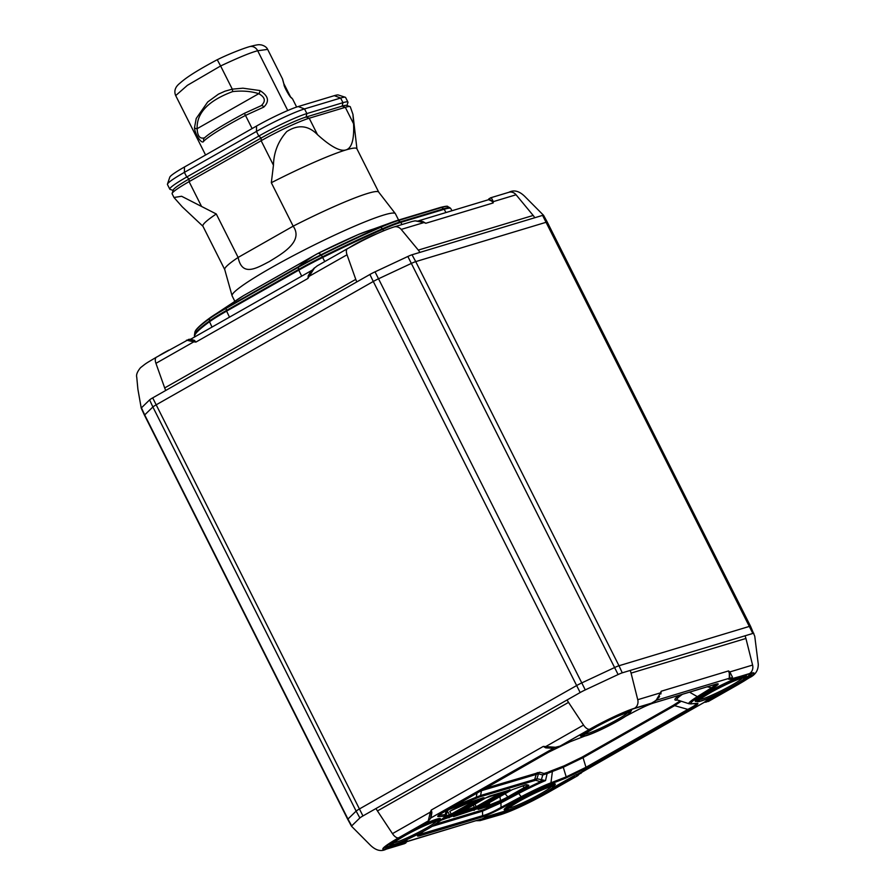 <?xml version="1.0" encoding="UTF-8"?>
<svg xmlns="http://www.w3.org/2000/svg" width="895" height="895" viewBox="0 0 895 895"><rect width="100%" height="100%" fill="white"/><g stroke="black" fill="none" stroke-linecap="round" stroke-linejoin="round"><path stroke-width="1.34" d="M204.407 137.975A2.607 2.428 49.4 0 0 203.836 141.03C209.989 135.436 223.873 126.9 245.487 115.41L244.357 113.329L261.362 105.61A2.607 1.622 -112.4 0 0 261.195 105.7L244.357 113.341C222.34 125.233 209.005 133.467 204.362 138.02L204.328 138.043M252.11 128.567L245.487 115.41L263.734 107.12A2.607 1.622 -112.4 0 0 261.362 105.61L261.474 105.576M263.734 107.12C269.731 101.381 268.466 95.866 259.908 90.552A2.607 1.421 105 0 1 258.744 93.684C265.211 97.253 266.028 101.258 261.195 105.7M259.908 90.552L242.948 88.191L232.286 89.153L225.003 91.178L218.436 94.154L207.707 101.974L196.218 118.464L194.517 127.582A2.607 2.193 0.7 0 0 197.146 128.679C196.52 113.005 208.367 100.632 232.689 91.581C242.344 90.518 251.025 91.223 258.744 93.684L197.146 128.679C197.493 136.308 200.066 139.307 204.888 137.685M194.517 127.582C194.539 133.601 202.057 145.449 203.836 141.03M284.017 84.275A2.607 2.338 172.8 0 0 284.006 84.253A2.607 2.338 172.8 0 0 283.693 83.38L290.763 97.331L292.128 98.551A2.607 2.584 -70.7 0 0 291.076 97.454M282.428 78.782L283.693 83.38M292.128 98.551L291.132 97.499C290.226 97.924 283.256 85.54 284.006 84.253L282.54 78.995L267.672 49.426M345.291 97.264L338.332 94.993A33.943 3.2 153.3 0 0 334.294 95.664L298.203 106.55A33.943 3.2 153.3 0 0 256.541 126.05L184.471 166.996A33.943 3.2 153.3 0 0 169.781 177.188L167.454 184.135A39.167 3.681 -26.7 0 1 184.404 172.366L256.462 131.431A39.167 3.681 -26.7 0 1 304.535 108.921L340.637 98.036A39.167 3.681 -26.7 0 1 345.291 97.264A39.167 3.681 -26.7 0 1 345.604 97.488L347.942 102.142A39.167 3.681 153.3 0 0 342.975 102.679L306.873 113.564A39.167 3.681 153.3 0 0 258.8 136.074L186.742 177.009A39.167 3.681 153.3 0 0 169.793 189.169A39.167 3.681 153.3 0 0 170.106 189.393L173.149 190.389M349.967 106.55L346.488 105.42A36.561 3.446 153.3 0 0 342.136 106.136L306.045 117.032A36.561 3.446 153.3 0 0 261.172 138.031L189.113 178.966A36.561 3.446 153.3 0 0 173.294 189.953L172.131 193.421A39.167 3.681 -26.7 0 1 189.08 181.651L261.139 140.716A39.167 3.681 -26.7 0 1 309.211 118.218L345.313 107.322A39.167 3.681 -26.7 0 1 349.967 106.55A39.167 3.681 -26.7 0 1 350.281 106.785L352.943 114.336L353.57 123.756C354.297 139.497 351.746 148.223 345.951 149.935A86.177 8.111 153.3 0 0 271.319 182.714L273.456 165.206C273.769 152.34 278.222 141.108 286.792 131.543C298.091 124.316 308.316 125.345 317.479 134.642C330.691 146.612 340.189 151.714 345.951 149.935A86.177 8.111 153.3 0 1 356.881 148.738L378.708 192.123M172.131 193.421A39.167 3.681 -26.7 0 0 172.131 193.812L173.977 197.493L181.618 196.273L216.277 213.983L238.137 257.436C242.176 277.416 257.078 267.806 269.339 261.564C279.844 254.874 304.345 242.097 293.168 226.166L271.319 182.714M169.793 189.169L167.454 184.515A39.167 3.681 -26.7 0 1 167.454 184.135M346.924 105.554L347.942 102.522A39.167 3.681 153.3 0 0 347.942 102.142M173.977 197.493L182.278 206.868L202.975 226.301M216.277 213.983A86.177 8.111 153.3 0 0 202.908 226.178L224.734 269.574M232.062 295.73L224.712 269.496A86.177 8.111 -26.7 0 1 238.137 257.436L293.168 226.166A86.177 8.111 -26.7 0 1 378.652 192.067L395.333 213.614A91.402 8.603 153.3 0 0 271.655 267.515A91.402 8.603 153.3 0 0 232.062 295.73A91.402 8.603 153.3 0 0 232.118 295.876L234.725 301.067M398.599 220.069L395.422 213.748A91.402 8.603 153.3 0 0 395.333 213.614M627.552 712.688A24.378 2.293 -26.7 0 1 617.203 719.669A24.378 2.293 -26.7 0 1 584.771 734.202M436.469 821.241A24.378 2.293 -26.7 0 1 426.109 828.222A24.378 2.293 -26.7 0 1 393.688 842.754M551.32 786.593A24.378 2.293 -26.7 0 1 540.972 793.574A24.378 2.293 -26.7 0 1 508.55 808.107M742.414 678.041A24.378 2.293 -26.7 0 1 732.054 685.022A24.378 2.293 -26.7 0 1 699.633 699.554M351.511 826.23A7.563 0.716 -26.7 0 1 351.5 826.219L347.752 819.372A7.831 0.738 -26.7 0 1 347.954 819.037L356.132 811.105L152.877 406.979L144.699 414.911L141.432 407.829A7.563 0.716 153.3 0 0 141.231 408.154L144.487 415.224A7.831 0.738 -26.7 0 1 144.699 414.911L152.877 406.979A7.831 0.738 -26.7 0 1 156.066 404.887L373.282 281.477A7.831 0.738 -26.7 0 1 378.585 278.748L411.409 263.387A7.831 0.738 -26.7 0 1 415.728 261.62L618.982 665.746A7.831 0.738 153.3 0 0 614.664 667.513L581.84 682.874A7.831 0.738 153.3 0 0 576.537 685.615L359.32 809.013A7.831 0.738 153.3 0 0 356.132 811.105L359.868 817.963A7.563 0.716 -26.7 0 1 362.945 815.938L580.161 692.54A7.563 0.716 -26.7 0 1 585.285 689.9L618.109 674.539A7.563 0.716 -26.7 0 1 622.271 672.827L752.84 633.447A7.563 0.716 -26.7 0 1 753.803 633.347A7.563 0.716 -26.7 0 1 753.803 633.358M622.271 672.827L618.982 665.746L749.551 626.355A7.831 0.738 -26.7 0 1 750.536 626.254A7.831 0.738 -26.7 0 1 750.547 626.254L754.753 636.244L758.278 664.235C758.3 670.467 755.324 674.964 749.372 677.728L738.599 684.295A7.831 3.703 60.4 0 0 739.125 683.858M428.929 820.514A2.607 2.495 -134.1 0 1 428.906 820.547L428.962 820.491A2.607 2.495 -134.1 0 1 428.313 820.939L398.599 837.821A7.831 3.703 -119.6 0 1 392.469 833.637L377.444 810.937A13.056 6.164 -119.6 0 1 376.012 808.521M398.599 837.821A36.561 3.446 153.3 0 0 387.423 848.65A7.831 6.869 73.2 0 1 386.181 849.187L386.181 849.187A7.831 6.869 73.2 0 1 386.036 849.232M480.167 820.592L502.285 814.002A7.831 6.869 73.2 0 1 501.055 814.539A7.831 6.869 73.2 0 1 501.043 814.539L480.011 820.637A2.607 1.253 83 0 1 479.821 820.625M448.261 809.192L447.768 810.064L479.541 796.942L535.657 780.272A2.607 2.584 -73.9 0 0 536.944 778.751L480.615 795.465L452.255 806.921M480.134 791.079L538.466 773.761A2.607 2.584 106.1 0 1 539.763 772.24L484.553 788.573M422.966 831.69A2.607 1.812 -121.9 0 1 422.776 831.835A2.607 1.812 -121.9 0 1 422.563 831.947C416.645 835.673 415.884 836.903 420.281 835.639L481.532 817.157C486.343 815.647 493.1 812.615 501.804 808.04L521.964 797.378A33.518 3.155 -26.7 0 1 550.168 784.177L565.427 778.258A2.607 1.857 -111.2 0 0 566.211 776.882L550.951 782.801L552.394 771.479A44.28 4.162 -26.7 0 0 547.102 773.627L545.525 780.574L536.944 778.751L538.466 773.761L542.728 774.992L547.102 773.627A2.607 1.522 67.2 0 1 547.662 772.329L544.026 773.47L539.763 772.24M438.002 822.337L445.744 816.139L447.768 810.445A39.056 3.681 -26.7 0 0 447.768 810.064L448.093 809.013M418.692 834.543L422.776 831.835A2.607 1.812 -121.9 0 1 422.776 831.847L424.219 830.94M584.592 736.126L570.238 741.687L548.501 752.236L446.605 810.12C439.065 814.428 436.335 816.587 438.416 816.576A2.607 2.54 -93.3 0 0 439.669 815.054L438.942 815.032M570.238 741.687A2.607 1.857 68.8 0 1 570.025 741.798A2.607 1.857 68.8 0 1 570.014 741.798L584.737 736.093M565.427 778.258L587.176 767.709L689.072 709.824C696.601 705.517 699.331 703.358 697.261 703.369L691.857 703.683A33.518 3.155 -26.7 0 1 698.883 696.869L713.114 687.998C719.021 684.272 719.781 683.042 715.385 684.306L654.144 702.788C649.322 704.287 642.565 707.33 633.873 711.905L633.917 711.894C642.733 707.285 649.334 704.309 653.73 702.955L653.73 702.955A2.607 2.293 73.2 0 1 653.663 702.978M654.144 702.788A2.607 2.293 73.2 0 1 653.73 702.955L714.971 684.485A2.607 2.293 73.2 0 1 714.971 684.485L716.268 684.048M713.114 687.998A2.607 1.812 -121.9 0 1 711.559 687.785L697.328 696.657A35.364 3.323 153.3 0 0 689.15 703.794L696.243 703.649A2.607 2.54 86.7 0 0 697.261 703.369M689.072 709.824A2.607 1.231 -119.6 0 1 687.875 709.399L585.979 767.295L566.211 776.882L563.268 767.261A2.607 1.857 68.8 0 1 564.051 765.874L553.177 770.092A46.126 4.341 153.3 0 0 547.662 772.329M696.053 703.66C696.735 704.264 694.017 706.177 687.875 709.399L674.629 705.64L681.263 701.221M501.804 808.04L501.032 807.391C493.134 811.854 486.992 814.618 482.606 815.681L418.647 834.699M481.532 817.157A2.607 2.293 -106.8 0 0 482.606 815.681L482.494 811.172L500.931 802.882L518.686 793.485L517.914 792.836L500.16 802.222L500.931 802.882L501.032 807.391L521.192 796.729L518.686 793.485A39.056 3.681 -26.7 0 1 545.525 780.574L541.341 781.357A2.607 2.338 -105.8 0 0 542.415 779.981M535.657 780.272L540.054 781.548A2.607 2.584 -73.9 0 0 541.341 780.026L542.728 774.992A2.607 2.584 106.1 0 1 544.026 773.47M533.7 780.608A2.607 2.293 -106.8 0 0 534.774 779.12L536.284 774.13A2.607 2.293 73.2 0 1 537.358 772.642M479.541 796.942A2.607 2.293 -106.8 0 0 480.615 795.465L481.454 790.665A2.607 2.293 73.2 0 1 481.588 790.251M553.177 770.092A2.607 1.857 -111.2 0 0 552.394 771.479L563.268 767.261L583.037 757.673L674.629 705.64A2.607 1.231 60.4 0 0 673.432 705.215L581.84 757.248L564.051 765.874M500.16 802.222L483.568 809.684A2.607 2.293 -106.8 0 0 482.494 811.172L432.207 826.342M475.648 798.385A2.607 1.645 -112.3 0 0 476.285 797.053L477.024 792.858M452.422 806.842L452.422 806.831A2.607 1.645 67.7 0 1 451.852 808.118A2.607 1.645 67.7 0 1 451.774 808.174M447.713 810.613A40.901 3.848 153.3 0 0 448.943 809.237A2.607 2.237 -107.7 0 0 449.771 808.33M488.704 802.703L488.099 803.374M527.491 785.307A7.462 0.705 -26.7 0 1 524.257 787.578L507.857 796.897A7.462 0.705 -26.7 0 1 500.45 800.544L488.379 805.444L488.972 802.882M708.415 701.445L738.599 684.295A7.831 3.703 60.4 0 1 738.241 684.451A36.561 3.446 153.3 0 0 749.417 673.611A7.831 6.869 -106.8 0 0 752.594 665.063L729.85 671.932A2.607 1.98 127 0 1 729.526 673.141L728.519 670.926L729.313 673.32L729.313 678.153L728.351 679.104L728.955 679.193M729.615 679.07L729.615 679.07A2.607 2.495 45.9 0 0 731.551 679.003L732.434 677.112L729.85 671.932L728.519 670.926L661.17 691.242L660.778 693.871A2.607 1.913 -157.2 0 0 660.488 692.853L656.248 700.103L652.421 702.877L633.984 708.583A35.811 3.367 153.3 0 0 590.029 729.156L559.968 746.139L555.482 747.269L545.704 746.575A2.607 0.873 93.9 0 0 545.894 747.649L543.299 746.419L545.737 747.862L552.819 748.041M728.854 678.611A1.309 1.242 45.9 0 1 729.828 678.578L729.526 673.141A1.309 0.66 -9 0 0 729.313 673.32M751.274 673.454A33.965 3.2 -26.7 0 1 736.697 684.127L706.58 701.4A2.607 2.495 45.9 0 0 708.527 701.333L737.894 684.552A35.811 3.367 153.3 0 0 748.846 673.935L731.551 679.003L749.417 673.611M709.343 700.774A2.607 1.231 60.4 0 1 708.146 700.349L706.446 701.255A1.309 1.242 45.9 0 0 705.473 701.288L704.365 702.295L706.647 701.344A2.607 2.495 45.9 0 0 708.583 701.266M729.582 679.339L748.433 674.114A2.607 2.293 -106.8 0 0 748.846 673.935M728.351 679.104A1.309 1.242 45.9 0 1 729.324 679.07L729.548 679.126A2.607 2.495 45.9 0 0 731.495 679.059M652.287 702.933A2.607 0.75 -115.1 0 0 652.354 702.911L652.354 702.911A2.607 0.75 -115.1 0 0 652.421 702.877L634.555 708.258A36.561 3.446 153.3 0 0 589.682 729.257A7.831 3.703 -119.6 0 1 583.551 725.073L568.526 702.385A13.056 6.164 -119.6 0 1 567.106 699.968M633.984 708.583A2.607 2.293 -106.8 0 1 633.571 708.762L650.732 703.582A2.607 2.293 -106.8 0 0 650.743 703.582A2.607 2.293 -106.8 0 0 651.146 703.403M555.482 747.269L559.912 746.184A2.607 0.75 -115.1 0 0 559.968 746.139L589.682 729.257M522.893 804.404A33.965 3.2 -26.7 0 1 503.93 812.201L484.475 818.332A2.607 0.75 64.9 0 1 484.419 819.395L502.856 813.678A35.811 3.367 153.3 0 0 546.811 793.104L577.879 775.596M477.516 820.368L484.732 818.209A2.607 0.75 64.9 0 1 484.676 819.272M502.856 813.678A2.607 2.293 73.2 0 0 503.93 812.201L486.779 817.18A1.309 1.141 73.2 0 1 487.316 816.43L484.777 817.471L486.768 817.381A2.607 2.293 73.2 0 1 485.694 818.858M547.706 791.303L574.176 776.468A2.607 1.231 60.4 0 0 575.362 776.882M502.285 814.002A36.561 3.446 153.3 0 0 547.158 793.004A7.831 3.703 60.4 0 0 547.516 792.847L577.689 775.708L580.407 773.056L576.604 774.499L576.671 775.171A2.607 0.75 64.9 0 1 576.615 776.245M576.928 775.059A2.607 0.75 64.9 0 1 576.861 776.122L547.158 793.004M406.151 842.587A2.607 2.495 -134.1 0 1 405.345 843.202L405.938 842.821A2.607 2.495 -134.1 0 1 405.938 842.821L405.938 842.821A2.607 2.495 -134.1 0 1 405.278 843.269L387.423 848.65M428.906 820.547A2.607 2.495 -134.1 0 1 428.895 820.547A2.607 2.495 -134.1 0 1 428.257 820.995L398.946 837.709A35.811 3.367 153.3 0 0 387.994 848.326L405.345 843.202M406.61 841.781L406.229 841.669A2.607 2.293 73.2 0 1 405.155 843.157M405.938 842.821L405.994 842.754A2.607 2.495 -134.1 0 1 405.994 842.766L406.319 841.445A1.309 1.141 73.2 0 1 406.856 840.707L395.612 844.097M704.499 702.206A1.309 1.264 53.5 0 1 705.327 702.094A2.607 2.204 81.9 0 0 706.11 702.139L738.241 684.451M579.759 773.448L704.689 702.06A1.309 1.264 -137.4 0 1 705.562 701.971M730.029 678.242A1.309 1.231 48.4 0 0 729.179 678.309L656.259 700.304M704.969 701.769A1.309 1.242 -134.1 0 1 705.942 701.736L706.58 701.4M727.288 689.273L707.956 700.259A1.309 0.615 60.4 0 0 707.352 700.047L705.473 701.288M581 772.374L704.331 702.318M658.742 697.641L659.57 696.455M551.465 748.186L545.737 747.862M660.879 693.961L661.17 691.242L660.488 692.853L637.743 699.711L631.064 673.107A13.056 11.445 -106.8 0 0 630.125 670.467M484.777 817.471L481.521 819.417M406.744 841.557L481.532 818.992L406.677 841.736M580.989 772.385L578.617 773.548M546.811 793.104A2.607 1.231 60.4 0 1 545.614 792.69L574.075 776.312A1.309 0.615 60.4 0 0 573.482 776.099L552.36 788.103M482.763 818.422L484.475 818.332M580.486 772.665L582.5 771.524M428.962 820.491L430.551 818.265A2.607 2.081 -149.4 0 1 430.495 818.366L430.696 818.175A1.309 1.242 45.9 0 0 430.562 818.243L431.535 812.615A1.309 0.727 160.4 0 1 431.893 812.537L431.256 810.064L431.535 812.615A2.607 1.219 -155.7 0 1 430.316 812.134L428.257 820.995M554.318 747.817L430.976 817.885L431.893 812.537M406.8 841.401L406.99 841.065A1.309 1.242 -134.1 0 1 407.314 840.841L406.856 840.707M420.281 835.639A2.607 2.293 -106.8 0 0 421.355 834.151L422.295 832.137M547.516 792.847L533.688 800.264C520.04 807.178 509.165 811.933 501.055 814.539M587.176 767.709A2.607 1.231 -119.6 0 1 585.979 767.295L583.037 757.673A2.607 1.231 60.4 0 0 581.84 757.248M555.549 747.582L551.354 748.198M716.436 684.116L711.559 687.785L707.229 686.823M634.555 708.258A7.831 6.869 -106.8 0 0 637.743 699.711M168.909 350.113A20.63 1.947 153.3 0 0 158.706 355.908M377.075 233.662A20.63 1.947 153.3 0 0 349.609 247.467M144.699 414.911L347.954 819.037L351.69 825.895L359.868 817.963M580.161 692.54L373.282 281.477A7.831 0.738 -26.7 0 1 378.585 278.748L411.409 263.387A7.831 0.738 -26.7 0 1 415.728 261.62L546.297 222.228A7.831 0.738 -26.7 0 1 547.281 222.117A7.831 0.738 -26.7 0 1 547.292 222.139L750.536 626.254M156.804 357.038A7.831 3.703 60.4 0 0 156.435 357.194A7.831 3.703 60.4 0 0 155.943 363.336L164.691 387.927A13.056 6.164 60.4 0 0 165.754 390.455L152.687 397.872L362.945 815.938M412.013 254.773L415.728 261.62L546.297 222.228A7.831 0.738 -26.7 0 1 547.292 222.117L543.533 215.27A7.563 0.716 153.3 0 0 542.583 215.382L412.013 254.773A7.563 0.716 153.3 0 0 407.851 256.473L375.027 271.845A7.563 0.716 153.3 0 0 369.903 274.474L165.754 390.455M488.692 199.73L491.836 201.14L493.156 202.952L492.127 201.129A2.607 2.237 7.1 0 1 493.313 201.632L491.411 197.884L490.46 197.851L508.852 192.302A7.831 6.869 73.2 0 1 516.068 194.774L533.174 215.449A13.056 11.445 73.2 0 1 534.729 217.753M358.224 234.568L318.083 253.352A700.595 32.891 63.6 0 1 321.137 254.706A49.314 4.643 153.3 0 0 298.427 266.744A700.595 330.669 60.4 0 1 315.868 254.549L243.708 295.54A1.309 1.108 61 0 0 243.708 295.54L318.083 253.352A95.62 8.995 -26.7 0 1 358.224 234.568L359.365 234.098L358.224 234.568A700.595 356.065 66.5 0 1 380.218 227.05A1.309 0.66 66.5 0 1 380.811 227.285A50.154 4.721 -26.7 0 1 398.208 220.573L400.322 221.859A51.641 4.855 153.3 0 0 382.411 228.773A143.043 13.459 153.3 0 0 322.357 256.876A51.641 4.855 153.3 0 0 298.572 269.484L226.39 310.487L226.111 308.35L298.281 267.348L298.572 269.484A1.309 0.615 -119.6 0 0 298.773 270.133L301.671 276.141M415.224 220.864A2.607 1.253 -97 0 0 415.034 220.852L412.394 221.401L415.224 220.864L423.961 222.553A2.607 1.656 -68.9 0 0 423.38 221.859L425.807 223.269L421.366 221.222M422.194 221.445L423.402 221.792M488.368 199.753L488.491 199.652A2.607 2.495 -134.1 0 1 489.106 198.679L489.106 198.679A2.607 2.495 -134.1 0 1 489.129 198.645M488.424 199.742L488.435 199.719A2.607 2.495 -134.1 0 1 489.039 198.735A2.607 2.495 -134.1 0 1 489.05 198.735A2.607 2.495 -134.1 0 1 489.073 198.701M186.518 340.167L193.79 341.834A2.607 1.477 -83 0 1 194.137 340.603L195.893 342.091L194.416 340.357L190.534 339.283M311.102 271.297L308.26 275.682L307.936 278.446L308.495 275.638A2.607 0.627 29.9 0 0 309.178 276.286L314.458 268.03L317.356 265.781L314.458 268.03M308.26 275.682L310.442 272.125M491.836 201.14A1.309 0.85 -46.9 0 0 492.127 201.129L489.296 199.182L488.614 199.686M491.411 197.884A2.607 2.573 -37.6 0 0 489.296 199.182A1.309 1.231 -124.1 0 1 488.961 199.574L488.905 199.619M189.706 339.406L194.137 340.603A1.309 0.917 145.1 0 0 194.416 340.357M187.704 340.033A2.607 2.204 -98.1 0 1 188.923 339.35L190.501 339.216M315.868 254.549L318.083 253.352M243.708 295.54A1.309 1.108 61 0 0 243.697 295.551A700.595 330.669 60.4 0 0 226.245 307.746A49.314 4.643 153.3 0 0 210.023 317.826A1.309 1.119 54.3 0 0 209.609 318.598A50.154 4.721 -26.7 0 1 226.111 308.35A1.309 0.615 60.4 0 1 226.245 307.746L298.427 266.744A1.309 0.615 60.4 0 0 298.281 267.348A50.154 4.721 -26.7 0 1 321.383 255.097L322.67 257.469A143.267 13.481 -26.7 0 1 382.814 229.321A1.309 0.66 -113.5 0 0 382.411 228.773L380.811 227.285A141.555 13.324 -26.7 0 0 321.383 255.097L321.137 254.706A140.716 13.246 153.3 0 1 380.218 227.05A49.314 4.643 153.3 0 1 396.351 220.752L358.593 234.412M188.923 339.35L156.435 357.194C145.561 363.672 147.004 362.564 140.504 367.711C137.315 371.615 136.062 374.792 136.756 377.254L137.886 389.18L141.242 408.154M488.357 199.764L490.37 197.884M393.845 227.006A7.831 6.869 73.2 0 1 393.99 226.961A7.831 6.869 73.2 0 1 394.001 226.95A7.831 6.869 73.2 0 1 401.206 229.422L423.961 222.553L425.807 223.269L493.156 202.952L493.313 201.632L516.068 194.774M317.345 265.781L347.517 248.642A7.831 3.703 60.4 0 0 347.528 248.642A7.831 3.703 60.4 0 0 347.517 248.642A7.831 3.703 60.4 0 0 347.025 254.784L355.774 279.363A13.056 6.164 60.4 0 0 356.836 281.903M287.754 110.521L257.693 50.758C251.059 52.402 238.696 57.47 220.617 65.973L217.239 59.719C187.95 75.37 183.005 80.639 178.978 83.985C175.028 87.475 173.932 91.346 175.688 95.597L187.379 85.338L220.617 65.973L232.286 89.153L232.689 91.581M296.648 107.053L292.531 98.864M257.693 50.758L267.65 49.393C266.643 47.222 264.45 45.712 261.094 44.862C259.281 44.974 260.333 43.754 249.381 46.697A7.831 6.869 73.2 0 1 257.693 50.758M217.239 59.719L217.239 59.764C227.173 54.696 242.388 48.71 249.381 46.685A7.831 6.869 73.2 0 0 249.146 46.764M256.541 126.05L256.462 131.431L258.8 136.074L261.172 138.031L261.139 140.716L273.456 165.206M184.471 166.996L184.404 172.366L186.742 177.009L189.113 178.966L189.08 181.651L201.397 206.141M298.203 106.55L304.535 108.921L306.873 113.564L306.045 117.032L309.211 118.218L317.479 134.642M353.57 123.756L345.313 107.322L342.136 106.136L342.975 102.679L340.637 98.036L334.294 95.664M680.189 700.875L673.432 705.215M679.227 695.27A46.126 4.341 153.3 0 0 676.284 700.159L677.739 700.069M483.568 809.684L435.563 824.172M540.054 781.548L541.341 781.357A40.901 3.848 153.3 0 0 517.914 792.836M525.074 788.003A8.592 0.805 153.3 0 0 528.71 785.284L526.696 784.702A5.974 0.559 153.3 0 0 525.991 784.825L512.231 789.659L479.205 808.42L478.176 809.427L487.797 806.518A5.974 0.559 153.3 0 0 489.207 806.003L500.148 801.517A8.592 0.805 153.3 0 0 508.673 797.322L525.074 788.003A1.309 0.615 60.4 0 1 524.257 787.578L522.725 785.832M510.295 789.815L485.716 797.915L453.564 816.598L478.143 808.487L510.295 789.815A1.309 1.141 -106.8 0 1 510.094 789.905L509.412 789.681M441.28 820.156L453.127 815.893L483.155 798.832L484.184 797.837L471.542 801.651A5.974 0.559 153.3 0 0 470.143 802.166L459.202 806.652A8.592 0.805 153.3 0 0 450.677 810.848L450.744 810.814A1.309 0.615 -119.6 0 1 450.677 810.848M375.027 271.845L585.285 689.9M404.574 843.638L386.181 849.187C380.923 851.973 375.408 850.395 369.613 844.444L351.5 826.219A7.563 0.716 -26.7 0 1 351.69 825.895M542.583 215.382L752.84 633.447M407.851 256.473L618.109 674.539M377.444 810.937L568.526 702.385M752.594 665.063L745.927 638.459L631.064 673.107M745.927 638.459A13.056 11.445 -106.8 0 0 744.987 635.819M446.113 815.356A35.364 3.323 153.3 0 0 445.072 814.73L446.471 810.21M423.883 831.119L422.563 831.947M438.416 816.576L443.819 816.262A33.518 3.155 -26.7 0 1 438.136 822.214M443.819 816.262A2.607 2.54 -93.3 0 0 445.072 814.73L439.669 815.054L440.049 814.17M633.873 711.905L625.941 716.101M698.883 696.869A2.607 1.812 -121.9 0 1 697.328 696.657L689.53 692.159M691.857 703.683A2.607 2.54 86.7 0 1 690.839 703.973M550.168 784.177A2.607 1.857 -111.2 0 0 550.951 782.801A35.364 3.323 153.3 0 0 521.192 796.729L521.964 797.378M445.173 816.911L451.583 814.64L477.639 799.839M482.315 798.429L452.311 815.468L443.305 818.645M448.999 817.829A1.309 1.141 73.2 0 0 449.57 816.755L449.57 815.58A1.309 1.141 73.2 0 0 449.424 814.965L448.171 812.28M508.427 790.397L477.326 808.073L476.599 807.245L503.762 791.806M478.143 808.487A1.309 0.615 60.4 0 1 477.326 808.073L474.585 809.348L474.585 808.185L476.599 807.245A1.309 0.615 60.4 0 1 476.252 806.719L474.865 804.09M459.806 812.638L474.585 808.185A1.309 1.141 -106.8 0 0 474.451 807.57L473.254 805.008M474.014 810.422A1.309 1.141 73.2 0 0 474.585 809.348L455.421 815.132M484.419 805.466L488.368 804.281A1.309 1.141 -106.8 0 0 488.234 803.665L486.891 804.068M508.673 797.322A1.309 0.615 60.4 0 1 507.857 796.897L505.071 793.742M500.148 801.517A1.309 0.817 67.7 0 0 500.45 800.544L499.958 796.651M487.797 806.518A1.309 1.141 73.2 0 0 488.379 805.444L480.033 807.961M489.207 806.003A1.309 0.817 67.7 0 0 489.52 805.03L489.52 802.569M478.702 808.733A1.309 1.141 73.2 0 1 478.176 809.427M528.71 785.284A1.309 1.298 -73.9 0 1 527.759 785.385L525.969 784.859A1.309 1.298 -73.9 0 0 526.696 784.702M454.078 815.904A1.309 1.141 73.2 0 1 453.564 816.598M508.461 790.397A1.309 0.615 60.4 0 0 509.266 790.811M509.87 789.938A1.309 1.141 -106.8 0 0 510.094 789.905L489.643 796.069A1.309 1.141 -106.8 0 0 489.845 795.979M489.487 796.102A1.309 1.141 -106.8 0 0 489.643 796.069L485.772 797.893A1.309 0.615 -119.6 0 1 485.716 797.915M485.828 797.848A1.309 0.615 -119.6 0 1 485.772 797.893L453.843 815.546M501.077 792.623L476.252 806.719L462.279 811.239M453.127 815.893A1.309 0.615 60.4 0 1 452.311 815.468L451.583 814.64A1.309 0.615 60.4 0 1 451.225 814.126L449.782 811.362M482.349 798.418A1.309 0.615 60.4 0 0 483.155 798.832M474.954 800.645L451.225 814.126L445.788 816.061M732.434 677.112A2.607 2.45 158.4 0 1 730.141 678.041A1.309 1.219 -139.7 0 0 729.313 678.153M583.551 725.073L545.704 746.575L543.299 746.419L431.256 810.064L430.316 812.134L392.469 833.637M559.912 746.184L590.152 729.101A2.607 1.231 -119.6 0 1 590.029 729.156M384.727 847.14A33.965 3.2 -26.7 0 0 389.068 846.849L406.319 841.445L389.068 846.849A2.607 2.293 73.2 0 1 387.994 848.326M704.376 702.284L706.11 702.139A2.607 2.204 81.9 0 0 706.144 702.139M659.615 696.388L655.979 700.539A2.607 1.376 -130.4 0 0 655.979 700.539A2.607 1.376 -130.4 0 0 656.248 700.103M480.883 819.283L480.839 819.663A2.607 1.253 83 0 1 480.011 820.637L476.408 820.704M539.797 795.901A33.965 3.2 -26.7 0 0 545.614 792.69L545.536 792.623M576.604 774.499L573.482 776.099M430.495 818.366A2.607 2.081 -149.4 0 1 428.739 819.272M384.805 847.05A33.809 3.177 153.3 0 0 389.124 846.636A1.309 1.141 73.2 0 1 389.661 845.898A32.88 3.099 -26.7 0 1 385.51 846.39M394.695 844.377L389.661 845.898M514.077 808.163A33.809 3.177 153.3 0 1 503.974 811.989A1.309 1.141 73.2 0 1 504.511 811.25L487.316 816.43M677.146 699.89A2.607 2.54 -93.3 0 0 676.284 700.159M689.15 703.794L677.269 699.924A44.28 4.162 -26.7 0 1 682.46 694.296M718.54 693.692L707.352 700.047M737.894 684.552A2.607 1.231 60.4 0 1 736.697 684.127L736.619 684.071M407.012 833.144A27.689 2.607 -26.7 0 1 439.769 819.753L439.781 819.708M390.488 844.511L390.522 844.522A27.689 2.607 -26.7 0 1 398.029 838.257M390.321 842.922A28.618 2.696 153.3 0 0 390.712 844.578M439.702 819.943A28.618 2.696 153.3 0 0 416.533 827.741M391.238 844.757C395.478 846.58 438.483 824.866 439.534 820.469A27.152 2.551 153.3 0 0 427.732 823.747A27.152 2.551 153.3 0 0 402.772 836.165A27.152 2.551 153.3 0 0 391.238 844.757L390.522 844.522M403.365 836.377A26.223 2.472 -26.7 0 1 438.897 821.017A26.223 2.472 -26.7 0 1 404.081 840.808A26.223 2.472 -26.7 0 1 403.365 836.377M427.284 829.162A25.675 2.417 153.3 0 0 426.579 824.832A25.675 2.417 153.3 0 0 392.491 844.198A25.675 2.417 153.3 0 0 427.284 829.162M618.367 720.609A25.675 2.417 153.3 0 0 617.662 716.28A25.675 2.417 153.3 0 0 583.574 735.645A25.675 2.417 153.3 0 0 618.367 720.609M594.448 727.825A26.223 2.472 -26.7 0 1 629.979 712.465A26.223 2.472 -26.7 0 1 595.164 732.244A26.223 2.472 -26.7 0 1 594.448 727.825M593.855 727.613A27.152 2.551 153.3 0 0 582.321 736.205C586.561 738.028 629.577 716.313 630.617 711.917A27.152 2.551 153.3 0 0 618.814 715.194A27.152 2.551 153.3 0 0 593.855 727.613M621.354 713.483A27.689 2.607 -26.7 0 1 630.852 711.189L630.863 711.156M582.321 736.205L581.605 735.97A27.689 2.607 -26.7 0 1 589.19 729.649M582.611 733.385A28.618 2.696 153.3 0 0 581.795 736.026M630.796 711.38A28.618 2.696 153.3 0 0 629.7 710.082M542.135 794.514A25.675 2.417 153.3 0 0 541.441 790.184A25.675 2.417 153.3 0 0 507.342 809.55A25.675 2.417 153.3 0 0 542.135 794.514M518.227 801.73A26.223 2.472 -26.7 0 1 553.759 786.369A26.223 2.472 -26.7 0 1 518.943 806.16A26.223 2.472 -26.7 0 1 518.227 801.73M517.623 801.517A27.152 2.551 153.3 0 0 506.1 810.109C510.34 811.933 553.345 790.218 554.385 785.821A27.152 2.551 153.3 0 0 542.594 789.099A27.152 2.551 153.3 0 0 517.623 801.517M506.1 810.109L505.384 809.874A27.689 2.607 -26.7 0 1 517.131 801.115A27.689 2.607 -26.7 0 1 542.594 788.45A27.689 2.607 -26.7 0 1 554.631 785.105L554.385 785.821M554.564 785.295A28.618 2.696 153.3 0 0 544.921 786.94A28.618 2.696 153.3 0 0 516.538 800.902A28.618 2.696 153.3 0 0 505.574 809.93M507.801 810.132A32.88 3.099 -26.7 0 1 504.511 811.25M750.2 673.633A32.88 3.099 -26.7 0 1 744.483 678.645M745.658 676.732A28.618 2.696 153.3 0 0 736.003 678.388A28.618 2.696 153.3 0 0 707.621 692.35A28.618 2.696 153.3 0 0 696.657 701.378M739.158 682.516A33.809 3.177 153.3 0 0 751.151 673.465M696.433 701.3L696.467 701.322A27.689 2.607 -26.7 0 1 708.225 692.562A27.689 2.607 -26.7 0 1 733.676 679.898A27.689 2.607 -26.7 0 1 745.714 676.542L745.725 676.508M697.183 701.557C701.423 703.38 744.427 681.666 745.479 677.269A27.152 2.551 153.3 0 0 733.676 680.547A27.152 2.551 153.3 0 0 708.717 692.965A27.152 2.551 153.3 0 0 697.183 701.557L696.467 701.322M709.31 693.178A26.223 2.472 -26.7 0 1 744.841 677.817A26.223 2.472 -26.7 0 1 710.026 697.597A26.223 2.472 -26.7 0 1 709.31 693.178M733.229 685.962A25.675 2.417 153.3 0 0 732.524 681.632A25.675 2.417 153.3 0 0 698.436 700.998A25.675 2.417 153.3 0 0 733.229 685.962M152.877 406.979L149.61 399.897L141.432 407.829M152.687 397.872A7.563 0.716 153.3 0 0 149.61 399.897M373.282 281.477L369.903 274.474M164.691 387.927L355.774 279.363M401.206 229.422L418.312 250.097L533.174 215.449M418.312 250.097A13.056 11.445 73.2 0 1 419.867 252.401M243.485 295.663L210.09 317.781A700.595 599.751 54.3 0 0 210.023 317.826A140.716 13.246 153.3 0 0 210.001 317.848A140.716 13.246 153.3 0 0 195.692 330.747M398.208 220.573L441.593 207.483L443.707 208.77L400.322 221.859A1.309 1.141 -106.8 0 1 400.803 222.374L444.188 209.285A1.309 1.141 -106.8 0 0 443.707 208.77A51.641 4.855 153.3 0 1 450.017 207.819L447.713 206.566A50.154 4.721 -26.7 0 0 441.593 207.483A1.309 1.141 73.2 0 0 440.72 207.36L397.335 220.45A49.314 4.643 153.3 0 0 396.351 220.752L397.335 220.45A1.309 1.141 73.2 0 1 398.208 220.573M422.283 221.468L415.034 220.864A2.607 1.253 -97 0 0 414.866 220.897M155.943 363.336L193.79 341.834L195.893 342.091L307.936 278.446L309.178 276.286L347.025 254.784M194.819 332.683A141.555 13.324 -26.7 0 1 209.609 318.598L209.396 321.048A143.043 13.459 153.3 0 0 194.461 335.278L194.819 332.683C195.009 331.072 195.692 328.409 210.001 317.848L210.09 317.781M194.763 336.878L194.595 336.486A51.876 4.878 -26.7 0 1 194.551 336.274A143.267 13.481 -26.7 0 1 209.531 321.741A51.876 4.878 -26.7 0 1 226.603 311.136A1.309 0.615 -119.6 0 1 226.39 310.487A51.641 4.855 153.3 0 0 209.396 321.048A1.309 1.119 -125.7 0 0 209.531 321.741L212.014 327.078M447.713 206.566C447.925 205.917 445.587 206.186 440.72 207.36A1.309 1.141 73.2 0 0 440.698 207.36L397.346 220.438M194.595 336.486L194.428 335.737A1.309 1.298 179.9 0 0 194.551 336.274L194.808 336.856M324.751 261.586L322.67 257.469A51.876 4.878 -26.7 0 0 298.773 270.133L226.603 311.136L229.5 317.143M445.956 212.551L444.188 209.285A51.876 4.878 -26.7 0 1 450.767 208.557L450.017 207.819M383.608 230.82L382.814 229.321A51.876 4.878 -26.7 0 1 400.803 222.374L401.989 224.544M175.7 95.597L205.57 155.003M356.937 148.861L352.943 114.325M438.953 814.875L548.613 752.18L570.025 741.798M625.84 716.168L633.917 711.883M525.745 784.803L512.298 789.636L478.467 808.364M450.744 810.814L470.054 802.211L483.3 797.713M650.743 703.582L655.979 700.539M384.76 846.983L399.069 837.664L428.895 820.547M580.698 773.537L583.07 771.199M439.534 820.469L439.769 819.753M393.106 842.553L393.129 843.336C394.863 842.676 387.356 845.943 406.039 834.957C418.972 828.009 428.906 823.49 435.843 821.386L437.263 821.14L436.659 820.659M584.189 734.001L584.222 734.784C585.945 734.124 578.45 737.39 597.122 726.404C610.054 719.457 619.989 714.937 626.925 712.834L628.357 712.588L627.742 712.107M630.617 711.917L630.852 711.189M633.571 708.762C622.182 712.621 607.716 719.401 590.152 729.101M507.968 807.905L507.991 808.688C509.725 808.028 502.218 811.295 520.89 800.309C533.823 793.362 543.757 788.842 550.693 786.739L552.125 786.492L551.51 786.011M751.118 673.387L748.433 674.114M745.479 677.269L745.714 676.542M699.051 699.353L699.073 700.136C700.807 699.476 693.301 702.743 711.984 691.757C724.916 684.809 734.851 680.289 741.787 678.186L743.208 677.94L742.604 677.459M144.498 415.246L347.752 819.372M508.852 192.313C514.11 189.516 519.637 191.094 525.421 197.057L543.533 215.281M310.386 272.203L314.335 267.952M450.767 208.557L451.964 210.739M311.963 270.301L190.713 339.183M489.017 199.563L418.636 220.797M394.001 226.95L412.394 221.401M347.528 248.642L361.356 241.225C374.994 234.322 385.879 229.567 393.99 226.961"/></g></svg>
